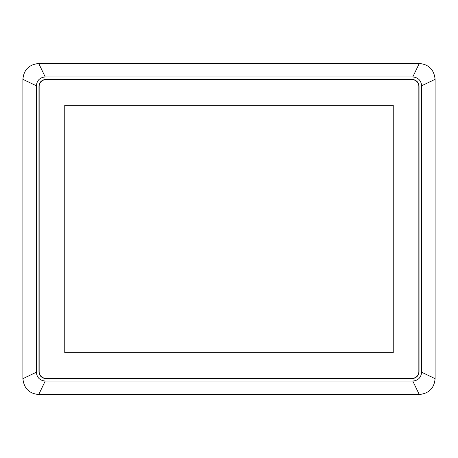 <?xml version="1.0" encoding="UTF-8"?>
<svg xmlns="http://www.w3.org/2000/svg" width="458" height="458" viewBox="0 0 458 458"><rect width="100%" height="100%" fill="white"/><g stroke="black" fill="none" stroke-linecap="round" stroke-linejoin="round"><path stroke-width="0.69" d="M38.741 394.515L45.205 381.05L412.795 381.05L419.259 394.515L38.741 394.515C29.198 393.634 23.919 388.355 22.9 378.674L22.9 79.326C23.776 69.782 29.054 64.504 38.741 63.485L419.259 63.485C428.803 64.366 434.081 69.645 435.1 79.326L435.1 378.674C434.224 388.218 428.946 393.496 419.259 394.515M435.1 378.674L421.635 372.205C421.074 377.598 418.125 380.546 412.795 381.05M421.635 372.205L421.635 85.795L435.1 79.326M419.259 63.485L412.795 76.95C418.183 77.517 421.131 80.465 421.635 85.795M412.795 76.95L45.205 76.95L38.741 63.485M22.9 79.326L36.365 85.795C36.926 80.402 39.875 77.454 45.205 76.95M36.365 85.795L36.365 372.205L22.9 378.674M45.205 381.05C39.817 380.483 36.869 377.535 36.365 372.205M38.959 86.322L38.959 371.678A6.796 6.796 0 0 0 45.754 378.48L412.246 378.48A6.796 6.796 0 0 0 419.041 371.678L419.041 86.322A6.796 6.796 0 0 0 412.246 79.52L45.754 79.52A6.796 6.796 0 0 0 38.959 86.322M39.153 86.322A6.601 6.601 0 0 1 45.754 79.721L412.246 79.721A6.601 6.601 0 0 1 418.847 86.322L418.847 371.678A6.601 6.601 0 0 1 412.246 378.279L45.754 378.279A6.601 6.601 0 0 1 39.153 371.678L39.153 86.322M393.239 105.329L393.239 352.671L64.761 352.671L64.761 105.329L393.239 105.329L393.239 352.671L64.761 352.671L64.761 105.329L393.239 105.329"/></g></svg>
